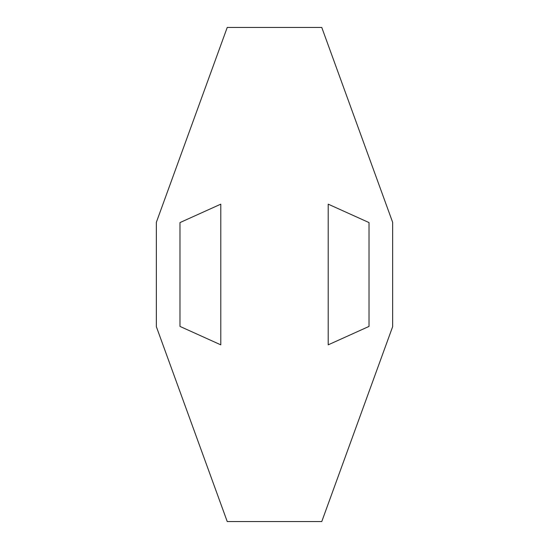 <?xml version="1.0" encoding="UTF-8"?>
<svg xmlns="http://www.w3.org/2000/svg" width="549" height="549" viewBox="0 0 549 549"><rect width="100%" height="100%" fill="white"/><g stroke="black" fill="none" stroke-linecap="round" stroke-linejoin="round"><path stroke-width="0.82" d="M227.231 27.45L156.348 222.324L156.348 326.676L227.231 521.55L321.769 521.55L392.652 326.676L392.652 222.324L321.769 27.45L227.231 27.45M220.794 204.159L179.976 222.585L179.976 326.415L220.794 344.841L220.794 204.159M328.206 204.159L328.206 344.841L369.024 326.415L369.024 222.585L328.206 204.159"/></g></svg>
